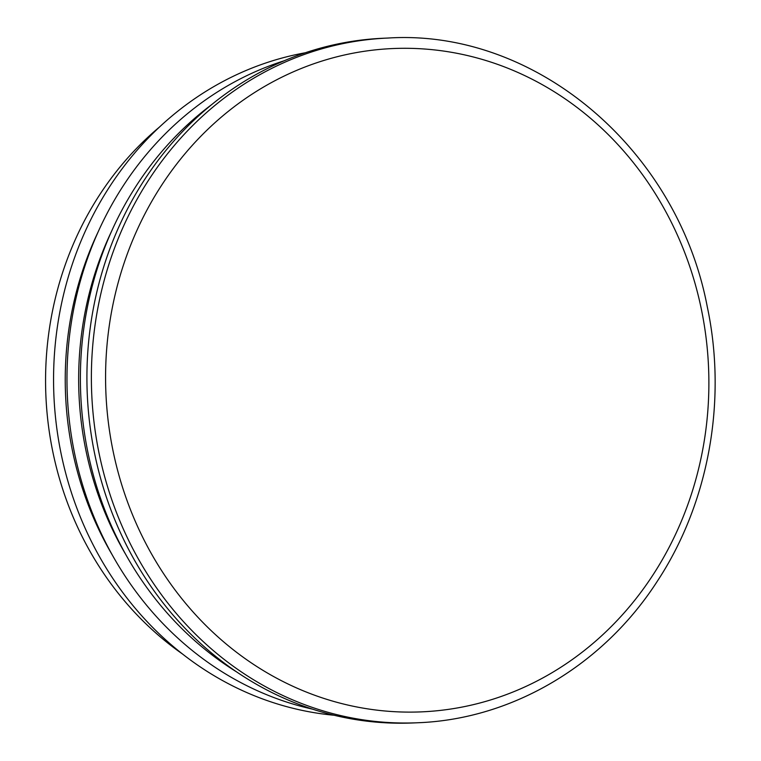 <?xml version="1.0" encoding="UTF-8"?>
<svg xmlns="http://www.w3.org/2000/svg" width="761" height="761" viewBox="0 0 761 761"><rect width="100%" height="100%" fill="white"/><g stroke="black" fill="none" stroke-linecap="round" stroke-linejoin="round"><path stroke-width="1.14" d="M98.198 231.753A321.256 291.863 87.5 0 0 112.228 554.893M305.285 52.775A334.108 303.544 87.5 0 0 53.907 395.549A334.108 303.544 87.5 0 0 334.041 715.245M159.534 126.992A321.256 291.863 87.5 0 0 182.412 653.937M111.61 231.173A321.256 291.863 87.5 0 0 125.641 554.303M387.901 38.05L383.43 38.24A342.678 311.325 87.5 0 0 87.268 394.103A342.678 311.325 87.5 0 0 413.156 722.95L417.627 722.76A342.678 311.325 -92.5 0 1 105.522 479.763A342.678 311.325 -92.5 0 1 387.901 38.05C534.973 28.585 677.442 148.966 707.292 306.854C727.269 400.904 708.643 503.354 657.304 581.252C603.131 665.428 512.115 719.288 417.627 722.76M211.881 104.457A334.108 303.544 87.5 0 0 236.509 671.849M284.195 60.775A334.108 303.544 87.5 0 0 67.32 394.969A334.108 303.544 87.5 0 0 312.343 709.109M119.287 476.472A331.967 301.594 -92.5 0 1 473.371 56.989A331.967 301.594 -92.5 0 1 629.052 607.173A331.967 301.594 -92.5 0 1 119.287 476.472"/></g></svg>
